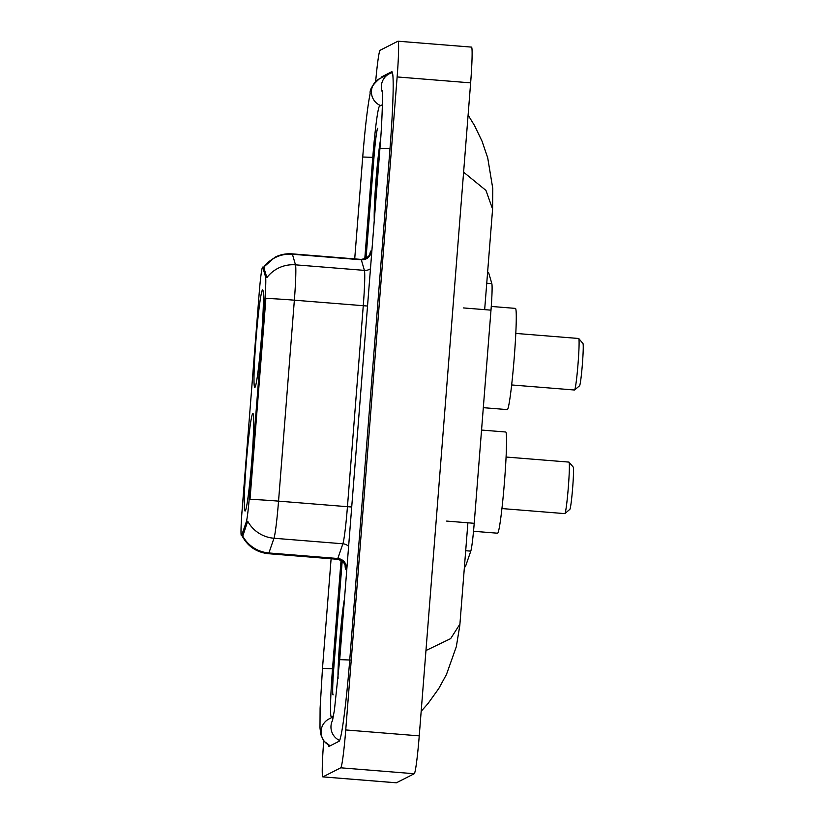 <?xml version="1.0" encoding="UTF-8"?>
<svg xmlns="http://www.w3.org/2000/svg" width="824" height="824" viewBox="0 0 824 824"><rect width="100%" height="100%" fill="white"/><g stroke="black" fill="none" stroke-linecap="round" stroke-linejoin="round"><path stroke-width="1.24" d="M254.874 387.404A48.925 2.647 -85.4 0 0 261.414 338.056A48.925 2.647 -85.4 0 0 262.64 289.894A48.925 2.647 -85.4 0 0 262.547 289.914A48.925 2.647 -85.4 0 0 256.017 339.251A48.925 2.647 -85.4 0 0 254.791 387.424A48.925 2.647 -85.4 0 0 254.874 387.404M245.15 511.014A48.925 2.647 -85.4 0 0 251.691 461.667A48.925 2.647 -85.4 0 0 252.917 413.504A48.925 2.647 -85.4 0 0 252.824 413.524A48.925 2.647 -85.4 0 0 246.283 462.861A48.925 2.647 -85.4 0 0 245.058 511.034A48.925 2.647 -85.4 0 0 245.15 511.014M487.602 272.414L488.488 272.487A27.697 1.494 94.6 0 1 488.673 272.785L491.835 283.631A27.697 1.494 94.6 0 1 490.991 310.154L474.212 523.302A27.697 1.494 94.6 0 1 470.782 551.132L465.581 566.232A27.697 1.494 94.6 0 1 465.282 566.788A27.697 1.494 94.6 0 1 465.23 566.799L464.437 566.737M241.453 535.672A24.926 1.349 -85.4 0 0 241.731 535.167L246.273 521.963A24.926 1.349 -85.4 0 0 249.363 496.913L264.803 300.719A24.926 1.349 -85.4 0 0 265.565 276.854L262.805 267.357A24.926 1.349 -85.4 0 0 262.64 267.1A24.926 1.349 -85.4 0 0 259.23 292.654L241.999 511.549A24.926 1.349 -85.4 0 0 241.411 535.682A24.926 1.349 -85.4 0 0 241.453 535.672M365.969 258.417L373.972 156.694A27.697 1.494 -85.4 0 1 377.711 128.307L377.763 128.286A27.697 1.494 -85.4 0 0 374.024 156.673L366.021 258.396M342.187 561.154L333.782 668.037A27.697 1.494 -85.4 0 0 333.123 694.848A27.697 1.494 -85.4 0 0 333.174 694.838L333.123 694.859A27.697 1.494 -85.4 0 1 333.071 694.879A27.697 1.494 -85.4 0 1 333.73 668.068L342.145 561.123M382.408 104.73L379.503 106.203A49.842 2.699 -85.4 0 0 372.778 157.302L364.774 258.932M341.054 560.392L332.525 668.676A49.842 2.699 -85.4 0 0 331.341 716.932A49.842 2.699 -85.4 0 0 331.433 716.911L333.504 715.86M323.739 740.931L323.719 741.136A36.925 1.998 -85.4 0 0 322.843 776.888A36.925 1.998 -85.4 0 0 322.915 776.867L340.755 767.803A36.925 1.998 -85.4 0 0 345.74 729.951L397.137 76.941A36.925 1.998 -85.4 0 0 398.013 41.2A36.925 1.998 -85.4 0 0 397.941 41.21L380.091 50.274A36.925 1.998 -85.4 0 0 375.662 81.535M322.843 776.888L396.344 782.8A36.925 1.998 -85.4 0 0 396.406 782.79L414.256 773.726A36.925 1.998 -85.4 0 0 419.241 735.873L470.638 82.864A36.925 1.998 -85.4 0 0 471.513 47.112L398.013 41.2M328.282 744.906A79.382 4.295 -85.4 0 0 328.972 746.369A79.382 4.295 -85.4 0 0 329.116 746.338L339.035 741.301A79.382 4.295 -85.4 0 0 349.747 659.931L389.999 148.557A79.382 4.295 -85.4 0 0 391.874 71.709A79.382 4.295 -85.4 0 0 391.73 71.74L381.821 76.776A79.382 4.295 -85.4 0 0 381.1 77.95M484.667 309.639L492.587 209.069L485.944 190.406L463.644 172.206M425.957 650.538L450.646 638.631L459.916 624.129M264.803 300.719L265.709 300.791L265.822 298.412A32.311 1.071 4.5 0 1 294.364 300.183L278.543 501.136A36.925 1.998 94.6 0 1 273.97 538.247A32.311 31.569 -161 0 1 247.715 521.201L243.059 535.27L242.009 535.559M265.709 300.791L250.002 499.365A32.311 1.071 -175.5 0 1 278.543 501.136L347.45 506.688L363.271 305.735A36.925 1.998 -85.4 0 0 364.393 270.375L361.324 259.797A36.925 1.998 -85.4 0 0 361.067 259.406L365.908 258.448C369.08 255.852 370.429 254.41 369.945 254.153L369.801 254.678M262.908 267.8L274.928 257.253C280.366 254.534 286.103 253.401 292.159 253.854A36.925 1.998 94.6 0 1 292.417 254.245A32.311 31.94 -16.2 0 0 263.701 267.182L266.883 277.626A32.311 31.94 -16.2 0 1 295.486 264.834A36.925 1.998 94.6 0 1 294.364 300.183L367.535 306.044M344.483 598.852A44.774 2.421 -85.4 0 0 339.931 638.631A44.774 2.421 -85.4 0 0 338.036 678.78M380.616 139.308A44.774 2.421 -85.4 0 0 375.96 180.744A44.774 2.421 -85.4 0 0 374.281 220.286M344.442 599.357A44.311 2.4 -85.4 0 0 339.952 638.693A44.311 2.4 -85.4 0 0 338.077 678.327M343.155 615.806A30.097 1.627 -85.4 0 0 339.426 663.135M380.585 139.781A44.311 2.4 -85.4 0 0 375.991 180.693A44.311 2.4 -85.4 0 0 374.323 219.781M379.349 155.932A30.097 1.627 -85.4 0 0 375.61 203.343M501.929 508.562L564.801 513.62A25.843 1.401 -85.4 0 0 564.852 513.61A25.843 1.401 -85.4 0 0 564.883 513.589A25.843 1.401 -85.4 0 0 568.272 487.973A25.843 1.401 -85.4 0 0 569.024 462.14A25.843 1.401 -85.4 0 0 568.951 462.099L506.07 457.032M473.522 531.274L497.572 533.21A50.769 2.75 -85.4 0 0 497.665 533.19A50.769 2.75 -85.4 0 0 504.453 481.988A50.769 2.75 -85.4 0 0 505.72 432.003L481.546 430.056M569.806 509.387A21.228 1.143 -85.4 0 0 569.827 509.366A21.228 1.143 -85.4 0 0 572.618 488.323A21.228 1.143 -85.4 0 0 573.236 467.105L569.024 462.14M511.653 384.952L574.534 390.01A25.843 1.401 -85.4 0 0 574.575 389.999A25.843 1.401 -85.4 0 0 574.606 389.979A25.843 1.401 -85.4 0 0 577.995 364.363A25.843 1.401 -85.4 0 0 578.747 338.53A25.843 1.401 -85.4 0 0 578.675 338.489L515.803 333.421M483.307 407.674L507.296 409.6A50.769 2.75 -85.4 0 0 507.388 409.579A50.769 2.75 -85.4 0 0 514.176 358.378A50.769 2.75 -85.4 0 0 515.443 308.392L491.269 306.446M579.529 385.776A21.228 1.143 -85.4 0 0 579.56 385.756A21.228 1.143 -85.4 0 0 582.341 364.713A21.228 1.143 -85.4 0 0 582.959 343.495L578.747 338.53M464.489 566.139L465.581 566.232M241.731 535.167L243.059 535.27M249.363 496.913L250.269 496.985M246.273 521.963L247.612 522.066M265.565 276.854L266.894 276.967M262.805 267.357L264.133 267.47M465.694 550.72L470.782 551.132M446.649 521.087L474.212 523.302M463.428 307.929L490.991 310.154M486.747 283.229L491.835 283.631M487.581 272.692L488.673 272.785M354.711 258.89L362.725 157.013L372.767 157.343M362.725 157.013C365.073 127.854 367.545 106.667 370.151 93.452C369.585 89.517 372.695 84.625 379.483 78.764A14.77 14.739 63.1 0 0 380.657 105.616M379.483 78.764L389.402 73.727A14.77 14.739 63.1 0 0 382.377 92.309M389.989 148.598L379.946 148.268L339.704 659.643L334.4 710.236L332.443 720.938M351.24 660.065L339.704 659.643M339.612 740.467A14.77 14.739 -116.9 0 1 332.659 720.135M330.28 745.751A14.77 14.739 -116.9 0 1 329.106 718.899L333.349 716.746M330.167 745.813L323.925 741.167L320.793 734.544L319.99 727.932L320.103 708.187L322.483 668.388L333.668 668.789M470.638 82.864L397.137 76.941M419.241 735.873L345.74 729.951M414.256 773.726L340.755 767.803M396.406 782.79L322.915 776.867M383.191 76.89L381.821 76.776M332.803 717.024L331.433 716.911M369.688 254.75A46.154 2.493 94.6 0 1 370.913 250.96A46.154 2.493 94.6 0 1 371.315 251.433L371.717 252.834M348.614 546.353A9.229 9.023 19 0 0 342.877 543.789L273.97 538.247L268.902 552.966A36.925 1.998 94.6 0 1 268.5 553.707A36.925 1.998 94.6 0 1 268.428 553.718L337.335 559.269A36.925 1.998 -85.4 0 0 337.407 559.249A36.925 1.998 -85.4 0 0 337.809 558.507L342.877 543.789A36.925 1.998 -85.4 0 0 347.45 506.688L351.714 506.997M242.555 535.755A32.311 31.569 -161 0 0 268.902 552.966L337.809 558.507A9.229 9.023 19 0 1 346.379 568.261A46.154 2.493 94.6 0 1 345.091 565.233M371.315 251.433A9.229 9.126 163.8 0 1 361.324 259.797L292.417 254.245L295.486 264.834L364.393 270.375A9.229 9.126 163.8 0 0 370.47 268.737M347.048 566.304L346.379 568.261M262.64 267.1L263.824 267.192M241.411 535.682L242.431 535.765M322.483 668.388L331.104 558.765M392.43 72.584L389.402 73.727M382.254 90.805L382.254 90.795C382.851 90.692 382.408 119.933 379.946 148.268M332.762 717.045L331.341 716.932M421.177 711.287L427.965 703.603L438.728 688.606L446.474 674.465L456.321 646.686L459.802 625.55L467.898 522.797M492.587 209.069L492.793 188.603L487.705 157.775L482.019 141.131L474.459 125.433L468.094 115.092M241.69 535.075C247.241 546.085 256.151 552.307 268.428 553.718M292.159 253.854L361.067 259.406M345.256 565.872C345.596 567.674 345.75 561.206 337.335 559.269M569.827 509.366L564.883 513.589M579.56 385.756L574.606 389.979"/></g></svg>
